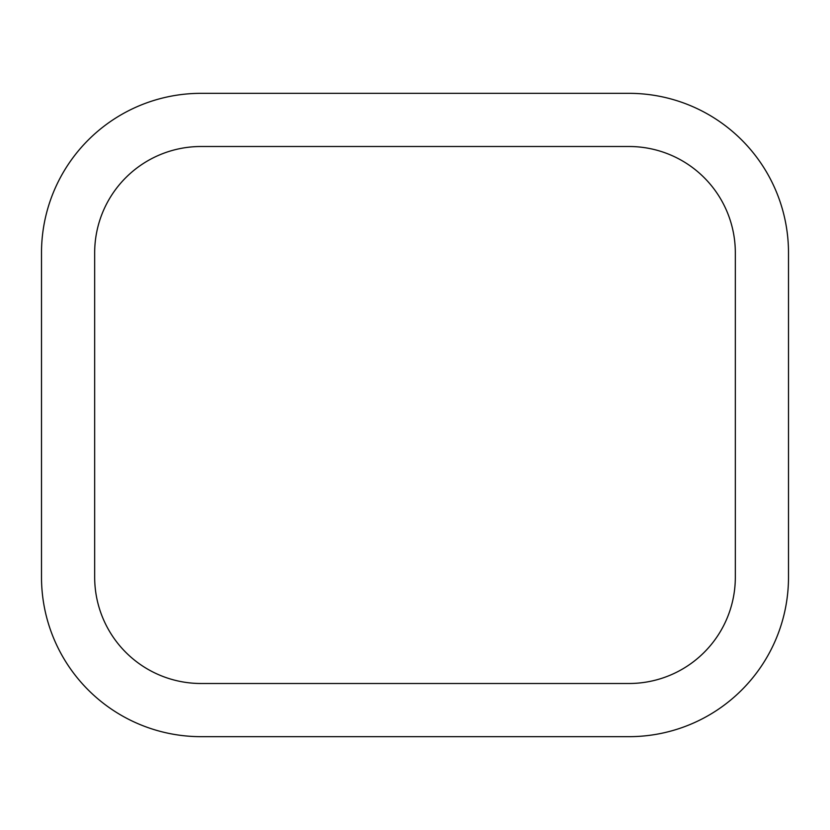 <?xml version="1.0" encoding="UTF-8"?>
<svg xmlns="http://www.w3.org/2000/svg" width="830" height="830" viewBox="0 0 830 830"><rect width="100%" height="100%" fill="white"/><g stroke="black" fill="none" stroke-linecap="round" stroke-linejoin="round"><path stroke-width="1.25" d="M628.995 93.334A159.505 159.505 0 0 1 788.5 252.839L788.5 577.161A159.505 159.505 0 0 1 628.995 736.667L201.005 736.667A159.505 159.505 0 0 1 41.5 577.161L41.5 252.839A159.505 159.505 0 0 1 201.005 93.334L628.995 93.334M94.672 577.161A106.333 106.333 0 0 0 201.005 683.495L628.995 683.495A106.333 106.333 0 0 0 735.328 577.161L735.328 252.839A106.333 106.333 0 0 0 628.995 146.505L201.005 146.505A106.333 106.333 0 0 0 94.672 252.839L94.672 577.161"/></g></svg>
